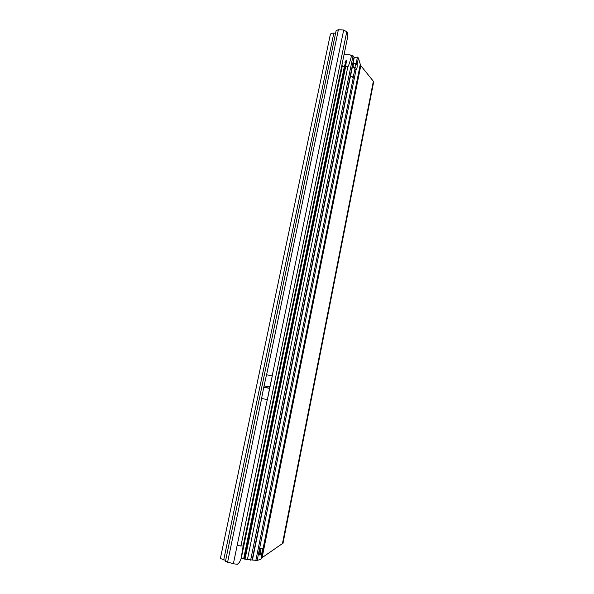 <?xml version="1.0" encoding="UTF-8"?>
<svg xmlns="http://www.w3.org/2000/svg" width="594" height="594" viewBox="0 0 594 594"><rect width="100%" height="100%" fill="white"/><g stroke="black" fill="none" stroke-linecap="round" stroke-linejoin="round"><path stroke-width="0.89" d="M266.996 387.763L266.951 386.39L266.364 387.644L269.579 388.246L267.382 399.599L272.29 375.831L269.579 388.246M353.586 67.374L355.234 67.493M272.29 375.831L266.513 374.784L263.758 387.288L261.575 398.492L267.382 399.599M343.688 30.027L338.387 29.707L336.13 30.65L225.438 561.36L233.368 563.758L237.11 545.656L243.154 546.012L347.557 37.526L347.163 31.965L343.688 30.027L272.208 375.816M335.595 33.234L333.828 33.13C331.786 33.071 330.613 33.554 330.316 34.578L220.374 558.479L225.631 560.424M243.154 546.012L240.993 559.065L239.427 562.362L237.377 564.3L233.368 563.758M327.272 49.072L327.197 47.49M353.838 63.647L355.13 63.84L356.185 63.283L353.868 63.617L353.207 64.909C353.007 66.647 353.623 67.983 355.049 68.911L356.348 69.632C357.016 68.503 357.284 66.736 357.15 64.345L355.353 64.211L354.915 68.837M258.969 553.697L261.709 553.935L260.053 555.026L258.754 554.774M342.04 64.397L342.211 66.328L344.379 66.483L345.396 63.075L344.928 62.229L345.782 61.472L346.094 60.135L345.782 61.472M346.094 60.135L346.696 60.18L346.413 61.59L345.812 61.494M346.696 60.18L346.733 62.355L345.211 62.971M255.851 560.432L353.304 77.576L350.46 76.195L353.371 77.235L350.527 75.854L252.428 560.038L257.165 560.439L260.551 559.348L262.117 557.632L282.462 543.555L373.359 81.267L360.788 65.637L360.291 64.338L261.048 558.731M358.42 58.019L357.15 64.345L356.185 63.283L357.432 57.113L358.42 58.019L360.291 64.338M355.13 63.84L355.353 64.211M344.023 54.722L350 54.811L351.574 55.732C349.599 62.986 348.351 66.654 347.832 66.736L345.663 66.58L245.025 559.177L252.428 560.038M357.432 57.113L354.247 57.477L352.851 55.584L352.042 55.554M346.733 62.355L346.139 63.046L345.663 66.58M345.396 63.075L346.139 63.046M339.998 74.317L340.822 73.433L341.431 70.196L340.949 69.713M241.134 558.212L245.025 559.177M346.087 63.127L244.735 559.058M345.478 63.15L244.082 558.895M262.466 548.381L261.219 548.225L259.793 549.131L258.746 554.789M261.16 548.262L262.117 548.373L261.33 548.18M261.709 553.935L262.704 548.321M259.147 554.774L258.769 554.677M261.182 554.157L259.845 553.831M341.439 70.337L340.874 70.085M282.462 543.555L262.117 557.632L360.788 65.637M282.982 543.406L373.626 82.135L373.359 81.267M350.534 76.151L354.247 57.477M353.081 77.383L355.049 68.911M259.675 553.801L259.519 554.566M264.04 385.937L266.617 386.412M267.255 386.531L269.832 387.013M264.07 385.81L269.862 386.894M263.788 387.162L266.364 387.644M263.758 387.288L269.557 388.365M266.587 374.799L338.387 29.707M223.708 559.942L333.828 33.13M227.576 562.303L261.657 398.507M237.11 545.656L267.3 399.584M346.829 31.452L240.889 546.176M327.598 47.535L327.131 47.617M247.379 559.763L347.832 66.736M353.029 55.799L250.638 560.194M342.211 66.328L341.424 70.166M340.681 73.797L241.275 558.241M344.379 66.483L243.629 558.828M252.138 560.023L354.024 57.306M261.115 548.299L259.994 553.853M259.778 549.205L258.635 554.863M260.276 554.937L258.791 554.573M260.454 554.789L258.828 554.395M356.073 69.669L257.165 560.439M340.793 70.471L341.416 70.538M340.466 72.052L341.09 72.119M327.131 47.423L327.636 47.327M260.387 554.863L258.813 554.469M260.788 554.454L258.91 553.994M340.421 72.275L341.045 72.342"/></g></svg>
